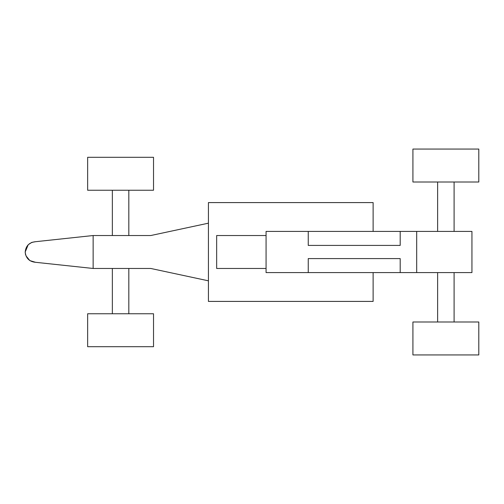 <?xml version="1.0" encoding="UTF-8"?>
<svg xmlns="http://www.w3.org/2000/svg" width="504" height="504" viewBox="0 0 504 504"><rect width="100%" height="100%" fill="white"/><g stroke="black" fill="none" stroke-linecap="round" stroke-linejoin="round"><path stroke-width="0.76" d="M150.778 235.532L208.423 223.178L150.778 235.532L93.139 235.532L93.139 268.468L150.778 268.468L208.228 280.778M25.906 255.742L29.843 260.599L35.494 262.294C29.289 261.639 25.855 258.206 25.2 252C25.855 245.794 29.289 242.361 35.494 241.706L31.828 242.38M31.702 242.43L28.218 244.717L25.2 252M25.213 252.46L25.244 252.926M25.37 253.871L25.54 254.621M373.118 231.412L373.118 202.589L208.423 202.589L208.423 301.411L373.118 301.411L373.118 272.588M35.494 262.294L93.139 268.468M35.494 241.706L93.139 235.532M416.688 272.588L471.939 272.588L471.939 231.412L416.688 231.412L416.688 272.588L400.195 272.588L400.195 258.59L308.246 258.59L308.246 272.588L266.068 272.588L266.068 231.412L308.246 231.412L308.246 245.41L400.195 245.41L400.195 231.412L416.688 231.412M266.068 235.532L216.657 235.532L216.657 268.468L266.068 268.468M308.246 231.412L400.195 231.412M308.246 272.588L400.195 272.588M454.098 272.588L454.098 321.993M437.623 272.588L437.623 321.993M437.623 182.007L437.623 231.412M454.098 182.007L454.098 231.412M478.8 321.993L412.921 321.993L412.921 354.936L478.8 354.936L478.8 321.993M478.8 182.007L412.921 182.007L412.921 149.064L478.8 149.064L478.8 182.007M128.822 268.468L128.822 313.759M112.354 268.468L112.354 313.759M112.354 190.241L112.354 235.532M128.822 190.241L128.822 235.532M153.525 313.759L87.646 313.759L87.646 346.702L153.525 346.702L153.525 313.759M153.525 190.241L87.646 190.241L87.646 157.298L153.525 157.298L153.525 190.241"/></g></svg>
